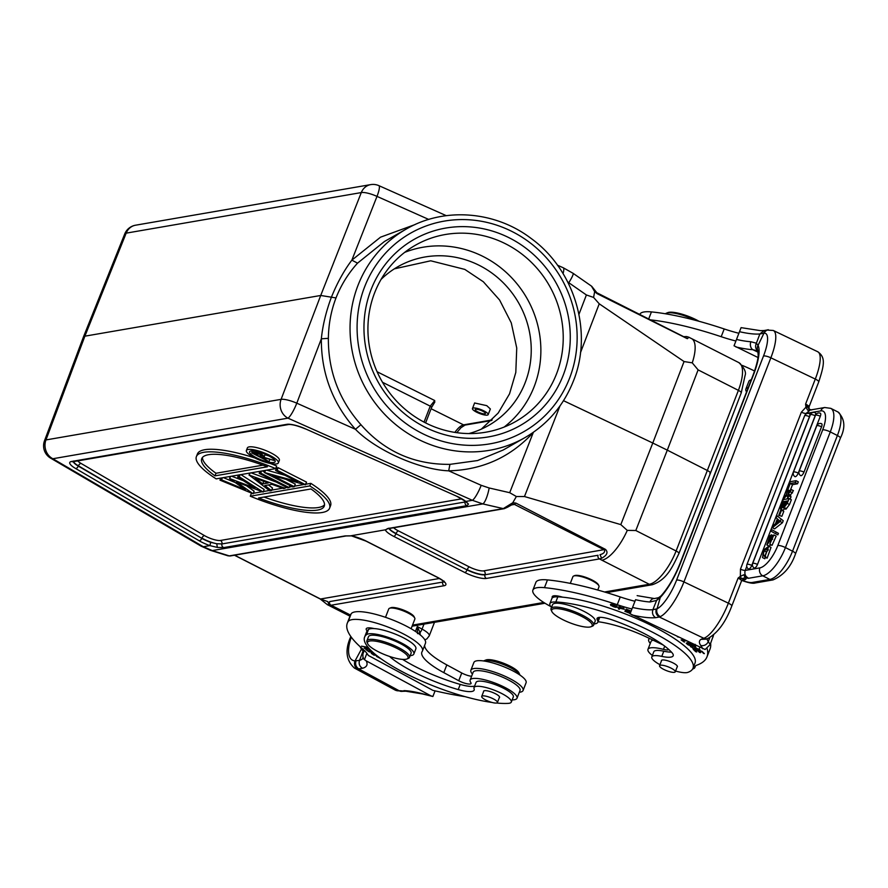 <?xml version="1.0" encoding="UTF-8"?>
<svg xmlns="http://www.w3.org/2000/svg" width="888" height="888" viewBox="0 0 888 888"><rect width="100%" height="100%" fill="white"/><g stroke="black" fill="none" stroke-linecap="round" stroke-linejoin="round"><path stroke-width="1.33" d="M481.363 429.126L498.19 413.042L509.546 393.839L515.806 372.416L516.738 348.007L511.277 322.877L499.589 300L483.35 281.774L464.824 269.408L430.724 260.795L394.361 268.842M377.078 371.739L434.732 400.544L434.321 402.197M490.365 408.968L486.757 405.65L474.614 402.986M709.845 473.448C711.077 473.049 710.322 472.105 707.592 470.618L667.299 450.138L635.808 530.513L627.272 530.38A34.277 12.576 116.9 0 1 601.886 560.195L599.478 558.918L486.391 578.432A16.994 4.174 -158.8 0 1 464.901 572.549L393.817 536.43A16.994 4.174 -158.8 0 1 385.359 529.825L388.944 528.149M692.252 362.848L698.112 369.885L667.299 450.138L652.78 443.023L684.06 361.549L692.252 362.848A34.277 12.576 116.9 0 0 691.53 338.572A34.277 12.576 116.9 0 0 691.064 338.372M627.272 530.38L620.812 524.608L524.475 496.536L516.361 496.514L512.776 502.752L515.873 503.074L605.472 549.383C608.358 552.292 607.081 555.255 601.631 558.263L599.478 558.918A2.853 2.564 -99.8 0 1 598.057 555.266L484.97 574.78L598.057 555.266M366.356 541.169A2.853 1.043 116.9 0 1 366.056 541.136L351.115 535.741A16.994 4.174 -158.8 0 1 366.356 541.169L437.429 577.289A16.994 4.174 -158.8 0 1 444.133 585.725L331.046 605.239L333.611 606.493A34.277 12.576 116.9 0 1 330.181 606.115A34.277 12.576 116.9 0 1 330.103 606.071A34.277 12.576 116.9 0 1 329.659 605.827M351.115 535.741L385.359 529.825M597.757 590.032L599.012 586.79A13.997 3.441 -158.8 0 0 598.9 585.814L598.412 584.792A13.142 3.23 -158.8 0 0 591.008 579.487A13.142 3.23 -158.8 0 0 574.902 575.524A13.142 3.23 -158.8 0 0 574.703 575.591L573.648 576.023A13.997 3.441 -158.8 0 0 572.904 576.667L570.296 583.394M444.133 585.725A2.853 2.564 -99.8 0 1 442.712 582.073L329.626 601.587A2.853 2.564 80.2 0 0 331.046 605.239L327.55 604.806L320.202 598.978L234.454 555.233M684.726 337.174L686.713 336.563L689.021 337.274L687.212 338.65L597.102 293.662L594.66 291.63L593.584 297.425L599.234 303.807L684.06 361.549M563.514 400.688L652.78 443.023L620.812 524.608M516.361 496.514L509.701 492.696L533.277 432.523C510.556 457.165 482.362 469.941 448.695 470.84C419.491 469.674 375.913 450.305 355.455 429.304C332.523 403.319 321.145 373.16 321.345 338.816C322.666 325.596 325.996 311.755 331.357 297.314C337.218 282.872 344.056 270.485 351.859 260.151L377 196.392A14.286 3.641 21.5 0 0 361.294 192.574L361.294 192.574A14.286 12.821 -99.8 0 1 370.673 184.626L135.542 225.208A14.286 12.821 80.2 0 0 126.174 233.144A14.286 3.463 -158.2 0 0 124.72 233.966L83.428 336.996L84.882 336.175L320.723 295.471L335.997 297.935C341.081 285.026 348.263 273.437 357.531 263.159L384.449 241.492L406.204 229.093A119.98 114.053 -119.7 0 0 358.608 283.827A119.98 114.053 -119.7 0 0 357.975 285.425A119.98 114.053 -119.7 0 0 390.975 420.479A119.98 114.053 -119.7 0 0 524.941 437.629C547.441 424.531 563.591 405.683 573.382 381.074C593.295 332.29 574.747 269.874 531.102 238.439C494.96 210.845 443.989 206.982 406.204 229.093M524.941 437.629L503.185 450.016L477.533 460.561L449.927 464.357C414.163 464.702 384.493 451.481 360.928 424.708C339.038 399.9 328.183 371.106 328.371 338.328C328.56 324.22 331.102 310.756 335.997 297.935M509.701 492.696L489.166 487.978A14.286 3.319 102.9 0 1 482.772 503.907L503.285 508.613L512.776 502.752L512.809 504.229L507.603 507.17L505.738 507.292M515.873 503.074L514.452 504.428L512.809 504.229M510.489 505.117L514.452 504.428L604.539 549.994C605.061 552.214 603.551 553.768 600.022 554.667L601.631 558.263M227.994 555.821L230.281 555.955A2.853 2.564 80.2 0 1 229.271 555.899L227.173 555.366M351.049 535.83L345.155 535.908L229.271 555.899L212.299 550.582A14.286 8.125 107.4 0 1 210.611 550.371L228.027 555.833M591.763 286.358L596.836 292.74L687.512 338.617M591.508 286.169L594.66 291.63M596.57 292.718L597.102 293.662L596.57 292.718M591.341 286.025L573.049 273.293A14.286 1.965 124.8 0 1 568.786 282.717L586.391 294.96L593.584 297.425M504.673 235.664A107.126 101.831 -119.7 0 1 563.192 375.28A107.126 101.831 -119.7 0 1 429.559 429.304A107.126 101.831 -119.7 0 1 371.04 289.688A107.126 101.831 -119.7 0 1 504.673 235.664M83.405 337.063L44.489 440.814A14.286 3.552 -159.4 0 1 45.965 439.926L281.096 399.345A14.286 12.821 -99.8 0 0 287.978 418.159L52.847 458.741A14.286 7.581 120.3 0 1 50.649 458.164L201.121 546.164A14.286 7.581 -59.7 0 0 203.319 546.742L209.89 545.609L217.371 547.43L223.765 547.585L466.944 505.627L468.487 504.095L465.812 501.443L472.383 500.31L482.772 503.907L212.299 550.582L203.319 546.742L52.847 458.741A14.286 12.821 80.2 0 1 45.965 439.926L84.882 336.175L126.174 233.144L361.294 192.574L320.723 295.471L281.096 399.345A14.286 3.374 20.9 0 1 296.792 403.174A14.286 2.72 114 0 1 287.978 418.159L472.383 500.31A14.286 2.72 -66 0 0 481.196 485.314L489.166 487.978M456.621 496.181L465.012 501.076A2.853 2.209 -50.9 0 0 465.812 501.443A16.994 4.174 -158.8 0 0 459.684 497.624A16.994 4.174 -158.8 0 0 456.876 496.292L305.528 428.882A16.994 4.174 -158.8 0 0 286.846 424.331L71.517 461.483A16.994 4.174 -158.8 0 0 75.68 468.542L199.178 540.77A16.994 4.174 -158.8 0 0 201.72 542.146A16.994 4.174 -158.8 0 0 209.89 545.609L210.711 542.368L216.739 543.745L217.371 547.43M465.012 501.076L468.487 504.095M465.845 501.787L465.101 501.975A2.853 2.564 80.2 0 0 465.212 501.243M461.671 498.834L220.457 540.459A2.853 2.564 -99.8 0 1 221.922 543.944L216.739 543.745A14.13 3.474 21.2 0 1 204.018 539.216A14.13 3.474 21.2 0 1 201.909 538.072A2.853 1.521 120.3 0 1 204.529 535.642L81.03 463.414A11.278 2.764 21.2 0 1 77.7 460.905M275.691 468.598A71.417 17.538 21.2 0 0 196.403 456.565A71.417 17.538 21.2 0 0 216.173 478.865L275.691 468.598L276.69 466.011A71.417 17.538 -158.8 0 0 270.44 463.503M254.867 457.964A71.417 17.538 -158.8 0 0 197.402 453.99L196.403 456.565M253.147 493.772L219.969 480.142L221.567 479.875L245.388 489.743L229.537 478.488L254.945 488.089L237.707 477.078L239.283 476.812L263.148 492.041L236.552 481.995L253.147 493.772L254.146 491.186L246.609 485.836M263.148 492.041L264.147 489.466L240.87 474.603M243.39 480.708L231.602 476.201M235.242 482.539L223.376 477.622M271.517 490.598L269.819 490.898L249.228 475.091L285.115 488.256L283.439 488.544L271.928 484.326L264.846 485.547L271.517 490.598L272.516 488.023L268.442 484.926M276.235 482.051L251.115 472.838M262.404 470.884L264.535 471.972M286.003 479.365L295.293 484.093L294.294 486.668L292.763 486.935L264.335 472.483L265.146 470.418M264.335 472.483L297.635 481.729L275.613 470.54L276.623 467.954L278.144 467.699L306.582 482.14L305.228 484.781L272.339 475.513L294.294 486.668M284.97 475.291L266.7 470.141M310.811 483.35L309.801 485.925A71.417 17.538 21.2 0 1 329.581 508.225L330.58 505.638A71.417 17.538 -158.8 0 0 310.811 483.35L305.772 484.215M304.184 484.493L294.494 486.158M292.074 486.58L289.333 487.057M286.913 487.468L285.314 487.745M282.551 488.222L271.706 490.098M269.308 490.509L263.348 491.541M262.093 491.752L253.346 493.262M252.148 493.473L251.293 493.617L250.294 496.203L309.801 485.925M278.344 462.903L279.354 460.317A17.138 4.207 -158.8 0 0 270.829 452.836A17.138 4.207 -158.8 0 0 247.386 447.918L246.387 450.505A17.138 4.207 21.2 0 1 269.83 455.411A17.138 4.207 21.2 0 1 278.344 462.903A17.138 4.207 21.2 0 1 254.912 457.986A17.138 4.207 21.2 0 1 246.387 450.505M267.388 466.799A65.701 16.139 -158.8 0 0 201.731 458.641A65.701 16.139 -158.8 0 0 214.996 475.846L267.388 466.799M262.959 465.157L215.995 473.26A65.701 16.139 21.2 0 1 202.453 457.431M215.995 473.26L214.996 475.846M219.969 480.142L220.779 478.066M221.567 479.875L222.366 477.8M229.537 478.488L230.347 476.423M229.748 478.454L230.547 476.379M237.707 477.078L238.517 475.013M239.283 476.812L240.093 474.736M249.228 475.091L250.039 473.026M249.04 475.124L249.839 473.049M285.115 488.256L285.67 486.835M268.254 482.972L255.111 478.155L262.715 483.927L268.254 482.972M262.715 483.927L263.78 481.34M259.174 473.382L260.706 473.115L289.133 487.556L287.601 487.823L259.174 473.382L259.973 471.306M260.706 473.115L261.505 471.04M289.133 487.556L289.932 485.492M264.657 472.427L265.468 470.363M275.613 470.54L277.145 470.274L278.144 467.699M277.145 470.274L305.583 484.726M329.581 508.225A71.417 17.538 21.2 0 1 250.294 496.203M258.586 497.99A65.701 16.139 -158.8 0 0 324.253 506.16A65.701 16.139 -158.8 0 0 310.989 488.955L258.586 497.99M324.52 504.784A65.701 16.139 21.2 0 1 264.014 497.058M256.399 457.731A13.709 3.363 -158.8 0 0 275.158 461.66A13.709 3.363 -158.8 0 0 268.331 455.666A13.709 3.363 -158.8 0 0 249.584 451.737A13.709 3.363 -158.8 0 0 256.399 457.731M252.192 451.848A13.709 3.363 21.2 0 1 251.215 450.893M268.875 455.944L264.968 454.745M251.77 452.936L255.711 452.403L261.671 454.245L264.291 456.499L263.081 457.054L273.926 460.395L262.115 457.22L268.354 461.36L251.77 452.936L252.581 450.838M255.711 452.403L256.133 451.304M261.671 454.245L262.138 453.024M273.926 460.395L274.237 459.607M269.131 461.227L269.774 459.573M254.246 453.657L259.773 456.465L262.471 455.788L260.883 454.379L254.246 453.657M259.773 456.465L260.639 454.256M563.059 273.604A14.286 2.72 -66 0 0 563.314 267.799L557.464 265.19M415.073 224.564L380.53 237.174L351.859 260.151L357.531 263.159M501.132 241.703A101.421 96.404 -119.7 0 1 562.892 329.359A101.421 96.404 -119.7 0 1 515.75 421.489A101.421 96.404 -119.7 0 1 430.025 425.019A101.421 96.404 -119.7 0 1 368.265 337.362A101.421 96.404 -119.7 0 1 415.395 245.232A101.421 96.404 -119.7 0 1 501.132 241.703M504.129 427.073A101.421 96.404 60.3 0 0 539.771 335.409A101.421 96.404 60.3 0 0 478.765 254.434A101.421 96.404 60.3 0 0 404.662 252.381M468.864 433.566A91.42 86.902 60.3 0 0 488.444 425.53A91.42 86.902 60.3 0 0 530.935 342.479A91.42 86.902 60.3 0 0 475.269 263.47A91.42 86.902 60.3 0 0 397.991 266.644A91.42 86.902 60.3 0 0 381.085 279.387M351.26 535.897L346.154 535.952A2.853 2.564 -99.8 0 1 345.155 535.908M234.621 555.2L320.49 599.012L327.85 601.642L329.115 605.294M387.412 528.615A2.853 2.564 80.2 0 0 388.411 528.66L504.295 508.658A2.853 2.564 -99.8 0 1 503.285 508.613L387.412 528.615L385.792 529.836M420.224 634.887L420.024 632.6L417.538 633.644L417.327 626.54L420.024 632.6A5.994 2.664 -61.6 0 0 422.055 629.104L423.987 624.131M356.033 660.872C355.045 664.313 355.944 666.988 358.719 668.886L362.526 668.275C359.551 666.444 358.552 663.802 359.518 660.35L355.045 660.916A5.994 5.273 -86.3 0 0 357.442 668.897L358.719 668.886L399.267 690.82A5.994 5.173 85.7 0 0 401.82 691.375L394.949 689.976A34.565 15.34 -61.6 0 0 399.267 690.82L400.199 690.742A5.994 5.173 -94.3 0 0 402.752 691.308L405.905 691.208M360.151 646.73A39.993 17.749 -61.6 0 0 361.494 649.05A5.994 5.273 -37 0 1 362.004 648.373M405.971 691.219L400.199 690.742M435.076 690.864L432.889 696.492L430.747 695.759L366.178 660.839L364.435 659.64L366.888 653.313M364.28 650.427L362.892 653.99L362.959 658.197L364.435 659.64M362.992 658.252A51.138 12.554 -158.8 0 1 359.518 660.35L363.048 651.115L363.847 651.537M432.889 696.492L422.466 693.95A5.994 2.542 -75.6 0 1 421.856 693.561A45.71 11.222 -158.8 0 0 403.885 690.642M348.151 621.533A39.993 9.824 21.2 0 1 353.657 619.447A39.993 9.824 21.2 0 1 397.413 631.002A39.993 9.824 21.2 0 1 422.466 650.96L425.474 643.212A39.993 9.824 -158.8 0 0 400.421 623.254A39.993 9.824 -158.8 0 0 356.654 611.699A39.993 9.824 -158.8 0 0 351.16 613.786L348.151 621.533A131.413 32.279 21.2 0 0 347.297 623.165A131.413 32.279 21.2 0 0 362.371 648.684A57.132 14.03 -158.8 0 1 368.276 655.411L432.856 690.342A171.406 42.102 21.2 0 0 465.068 696.658M517.016 698.223L520.024 690.476A25.142 6.172 -158.8 0 0 504.273 677.933A25.142 6.172 -158.8 0 0 476.767 670.673A25.142 6.172 -158.8 0 0 473.149 672.294L470.141 680.042A25.142 6.172 21.2 0 1 473.759 678.421A25.142 6.172 21.2 0 1 501.265 685.68A25.142 6.172 21.2 0 1 517.016 698.223A25.142 6.172 21.2 0 1 513.397 699.855A25.142 6.172 21.2 0 1 512.154 699.899M471.606 676.279A8.569 2.109 21.2 0 1 461.749 672.982L446.808 664.901A51.426 12.632 21.2 0 1 424.664 645.287M351.16 613.786A131.413 32.279 -158.8 0 0 350.294 615.417L347.297 623.165M422.466 650.96A39.993 9.824 21.2 0 1 422.211 651.459A51.426 12.632 -158.8 0 0 421.867 652.092A51.426 12.632 -158.8 0 0 443.811 672.649L458.741 680.719A8.569 2.109 -158.8 0 0 471.062 683.494A8.569 2.109 -158.8 0 0 470.829 682.617A25.142 6.172 21.2 0 1 470.141 680.042M377.389 656.043L376.468 656.376L381.263 658.94M373.892 653.168L371.295 653.346L373.837 655.089L376.568 655.4M372.605 652.014L370.107 650.216L369.208 650.083L371.695 651.881L369.353 651.537L365.801 649.483L369.053 651.836L373.06 652.425M369.808 649.261L365.923 648.562L368.842 648.196M368.109 647.33L361.538 646.153L368.387 647.685L364.158 648.229L370.163 649.639M474.603 686.113A22.855 5.617 21.2 0 1 460.228 684.415A65.135 15.995 21.2 0 1 411.954 664.823A65.135 15.995 21.2 0 1 402.608 659.384M413.864 654.012L415.862 648.851A25.708 6.316 -158.8 0 0 404.906 638.572A25.708 6.316 -158.8 0 0 382.839 630.036A25.708 6.316 -158.8 0 0 374.126 628.582A14.286 3.508 -158.8 0 0 368.276 627.872A14.286 3.508 -158.8 0 0 366.222 628.793A14.286 3.508 -158.8 0 0 367.155 630.902A83.983 20.624 -158.8 0 0 366.589 631.979L364.579 637.14A83.983 20.624 21.2 0 1 366.511 634.654A25.708 6.316 21.2 0 1 402.897 643.733A25.708 6.316 21.2 0 1 413.864 654.012A25.708 6.316 21.2 0 1 410.156 655.677M511.322 702.064L513.32 696.902A20.002 4.906 -158.8 0 0 504.784 688.91A20.002 4.906 -158.8 0 0 479.12 681.129A20.002 4.906 -158.8 0 0 476.035 682.439L474.026 687.601A20.002 4.906 21.2 0 1 502.786 694.072A20.002 4.906 21.2 0 1 511.322 702.064A20.002 4.906 21.2 0 1 508.225 703.374A83.983 20.624 21.2 0 1 496.614 703.007M380.641 658.496L377.999 656.521M371.295 653.346L371.517 652.769M376.035 654.967L372.227 653.501L374.536 653.723M365.923 648.562L366.156 647.974M389.765 656.521A17.138 4.207 -158.8 0 0 391.442 658.097A65.135 15.995 -158.8 0 0 409.945 669.985A65.135 15.995 -158.8 0 0 458.23 689.588A22.855 5.617 -158.8 0 0 474.159 690.098A22.855 5.617 -158.8 0 0 474.092 688.766A20.002 4.906 21.2 0 1 474.026 687.601M492.085 702.464A83.983 20.624 21.2 0 1 400.41 670.706A83.983 20.624 21.2 0 1 364.579 637.14M374.126 628.582A25.708 6.316 -158.8 0 0 368.509 629.492A83.983 20.624 -158.8 0 0 367.155 630.902M411.111 628.737L414.863 619.047A13.997 3.441 -158.8 0 0 414.752 618.07A13.997 3.441 -158.8 0 0 408.891 613.453A13.997 3.441 -158.8 0 0 390.776 608.025A13.997 3.441 -158.8 0 0 389.499 608.28A13.997 3.441 -158.8 0 0 388.755 608.924L385.503 617.315M414.752 618.07L414.097 616.705A12.854 3.152 -158.8 0 0 408.713 612.465A12.854 3.152 -158.8 0 0 392.074 607.481A12.854 3.152 -158.8 0 0 390.909 607.714L389.499 608.28M409.501 657.364L411.1 653.235A22.855 5.617 -158.8 0 0 401.354 644.1A22.855 5.617 -158.8 0 0 368.487 636.707L366.877 640.836A22.855 5.617 21.2 0 1 370.174 639.36A22.855 5.617 21.2 0 1 399.744 648.229A22.855 5.617 21.2 0 1 409.501 657.364A22.855 5.617 21.2 0 1 408.291 658.43L406.882 658.996A21.712 5.328 21.2 0 1 404.906 659.395A21.712 5.328 21.2 0 1 376.812 650.96A21.712 5.328 21.2 0 1 367.721 643.8A21.712 5.328 21.2 0 1 370.673 640.881A21.712 5.328 21.2 0 1 398.768 649.306A21.712 5.328 21.2 0 1 406.882 658.996M367.721 643.8L367.066 642.435A22.855 5.617 21.2 0 1 366.877 640.836M499.289 697.702A8.569 2.109 -158.8 0 0 499.567 697.402A8.569 2.109 -158.8 0 0 495.904 693.972A8.569 2.109 -158.8 0 0 484.815 690.642A8.569 2.109 -158.8 0 0 483.583 691.197A8.569 2.109 -158.8 0 0 483.583 691.608M481.807 696.27A8.425 2.065 21.2 0 1 490.642 697.657A8.425 2.065 21.2 0 1 497.424 702.508A8.425 2.065 21.2 0 1 497.347 702.663A8.425 2.065 21.2 0 1 488.5 701.265A8.425 2.065 21.2 0 1 481.718 696.414A8.425 2.065 21.2 0 1 481.807 696.27M472.449 674.092A27.994 6.871 21.2 0 1 470.884 670.229A27.994 6.871 21.2 0 1 474.914 668.42A27.994 6.871 21.2 0 1 505.55 676.512A27.994 6.871 21.2 0 1 523.088 690.476A27.994 6.871 21.2 0 1 519.325 692.274M523.088 690.476L526.085 682.739A27.994 6.871 -158.8 0 0 508.547 668.764A27.994 6.871 -158.8 0 0 477.922 660.672A27.994 6.871 -158.8 0 0 473.881 662.492L470.884 670.229M519.98 675.08A20.002 4.906 -158.8 0 0 519.88 674.836A20.002 4.906 -158.8 0 0 504.695 665.023A20.002 4.906 -158.8 0 0 483.805 660.839A20.002 4.906 -158.8 0 0 483.549 660.95M519.88 674.836L518.892 672.782A18.282 4.495 -158.8 0 0 505.006 663.813A18.282 4.495 -158.8 0 0 485.914 659.995L483.805 660.839M351.304 637.184A28.571 12.676 118.4 0 0 355.045 660.916L361.494 649.05L363.048 651.115L363.78 649.949M695.604 320.368A22.855 5.617 -158.8 0 0 694.76 319.958A22.855 5.617 -158.8 0 0 666.755 313.064A22.855 5.617 -158.8 0 0 666.411 313.187A22.855 5.617 -158.8 0 0 665.478 313.786M699.056 321.301A21.712 5.328 -158.8 0 0 694.749 319.058A21.712 5.328 -158.8 0 0 668.142 312.498A21.712 5.328 -158.8 0 0 667.809 312.62L666.411 313.187M754.578 370.995L751.448 369.497A51.426 12.632 -158.8 0 0 742.19 365.368M650.771 319.902A131.413 32.279 21.2 0 1 721.2 336.707A57.132 14.03 -158.8 0 0 735.897 341.014M734.043 345.798L741.08 327.639L734.043 345.798L757.986 357.498M741.091 327.639L760.428 330.647L764.124 330.547L759.873 333.966L756.365 343.212L750.871 341.736A5.994 4.584 -86.2 0 0 752.846 349.706L758.474 351.16C755.588 349.35 754.878 346.697 756.365 343.212L758.052 345.354A5.994 5.606 153.3 0 0 757.853 350.471M809.234 409.313L805.583 404.107L805.949 407.192L801.353 412.187L740.459 569.164L740.359 576.301L738.083 578.121L741.413 578.676L740.359 576.301L743.878 574.758L745.11 577.833L741.413 578.676M783.227 520.723L776.967 515.728L776.168 517.793L777.366 518.847L775.457 523.787L773.171 525.529L772.316 527.727L780.186 521.534L782.461 522.699L783.227 520.723L776.967 515.728M772.316 527.727L774.591 528.882L782.461 522.699M821.567 426.762A3.719 0.91 -158.8 0 0 816.982 425.63A3.719 0.91 -158.8 0 0 816.738 425.818L799.156 471.151A3.719 3.719 0 0 0 800.665 475.646A3.707 1.354 116.9 0 0 801.076 475.713A3.707 1.354 116.9 0 0 801.931 475.247A3.707 1.354 -63.1 0 0 803.984 472.094L821.567 426.762A3.707 1.354 -63.1 0 0 821.755 426.24A3.707 1.354 -63.1 0 0 821.933 425.574A3.707 1.354 -63.1 0 0 821.999 425.13A3.707 1.354 -63.1 0 0 822.022 424.597A3.707 1.354 -63.1 0 0 821.833 423.909A3.707 1.354 -63.1 0 0 821.678 423.765M820.312 416.261A3.719 0.91 -158.8 0 0 815.728 415.118A3.719 0.91 -158.8 0 0 815.473 415.318L793.439 472.127A3.719 3.719 0 0 0 794.949 476.634A3.707 1.354 116.9 0 0 795.359 476.701A3.707 1.354 116.9 0 0 796.214 476.234A3.707 1.354 -63.1 0 0 798.268 473.082L820.312 416.261A3.707 1.354 -63.1 0 0 820.49 415.739A3.707 1.354 -63.1 0 0 820.667 415.073A3.707 1.354 -63.1 0 0 820.745 414.629A3.707 1.354 -63.1 0 0 820.767 414.097A3.707 1.354 -63.1 0 0 820.568 413.408A3.707 1.354 -63.1 0 0 820.423 413.264M815.184 415.717A3.719 0.91 -158.8 0 0 810.344 414.774L752.669 563.48A3.719 3.719 0 0 0 754.178 567.987A3.707 1.354 116.9 0 0 754.589 568.054A3.707 1.354 116.9 0 0 755.444 567.587A3.707 1.354 -63.1 0 0 757.497 564.424L815.184 415.717A3.707 1.354 -63.1 0 0 815.373 415.196A3.707 1.354 -63.1 0 0 815.539 414.53A3.707 1.354 -63.1 0 0 815.617 414.086A3.707 1.354 -63.1 0 0 815.639 413.553A3.707 1.354 -63.1 0 0 815.45 412.865A3.707 1.354 -63.1 0 0 815.295 412.72M751.781 565.412A3.719 0.91 21.2 0 0 746.952 564.468A3.719 3.719 0 0 0 748.462 568.975A3.707 1.354 116.9 0 0 748.873 569.042A3.707 1.354 116.9 0 0 749.727 568.575A3.707 1.354 -63.1 0 0 751.781 565.412L809.468 416.705A3.707 1.354 -63.1 0 0 809.734 413.852A3.707 1.354 116.9 0 0 809.501 413.664A3.719 3.719 0 0 0 804.628 415.751A3.719 0.91 -158.8 0 1 809.468 416.705M789.954 490.753L787.057 489.71L790.043 490.664M790.276 490.42L792.518 484.648L790.242 483.494L795.282 482.628L797.557 483.782L792.518 484.648M797.557 483.782L798.312 481.84L796.037 480.686L790.165 481.696L787.057 489.71M784.393 499.411L783.471 498.945L787.079 495.127L787.856 497.979L790.131 499.134L790.986 496.936L790.42 495.071L793.428 490.642L791.153 489.488L787.867 492.973L786.957 489.987L789.321 491.43M787.834 497.891L786.79 499.001M778.432 533.333L771.517 529.559L770.917 531.102L775.557 533.71L777.833 534.865L778.432 533.333L771.517 529.559M769.763 544.189L772.038 545.343L776.168 536.086L773.892 534.931L769.763 544.189L773.026 536.807M772.971 536.763L766.844 544.943L769.119 546.098L771.039 544.844M785.603 508.025L782.972 510.3L780.552 509.024L783.216 499.622L789.088 498.601L787.234 503.363L783.649 508.08L783.327 506.87L780.552 509.024M783.649 508.08L785.924 509.235L789.51 504.517L791.352 499.766L789.088 498.601M765.789 556.787L765.156 555.721L766.444 551.936L768.375 549.772M764.846 557.02L767.11 558.175L771.017 547.419L768.742 546.264L764.846 557.02L767.909 548.262L764.168 550.782L762.537 557.609L763.891 549.816L768.742 546.264M764.79 558.763L762.515 557.597L764.812 558.774L765.5 557.364M781.862 516.317L778.732 515.306L781.862 516.317L783.782 511.355L781.518 510.2L780.652 510.345L778.732 515.306M745.11 577.833L748.473 578.288C745.343 576.456 744.255 573.826 745.221 570.407L759.884 567.876A22.855 8.381 116.9 0 0 777.833 545.498A5.994 1.476 21.2 0 1 784.959 547.352A5.994 1.476 21.2 0 1 785.425 547.574L792.529 551.193L837.395 435.52A28.849 10.589 -63.1 0 0 837.917 411.965L830.802 408.358A28.849 10.589 116.9 0 1 833.765 414.097A28.849 10.589 116.9 0 1 830.291 431.912L785.425 547.574A28.849 10.589 116.9 0 1 762.759 575.824A5.994 5.383 -99.8 0 1 759.884 567.876M772.982 579.92C783.571 575.413 791.086 566.699 795.515 553.812A5.994 1.476 21.2 0 0 792.529 551.193A28.849 10.589 -63.1 0 1 769.863 579.431L752.125 582.495A5.994 5.383 80.2 0 0 755.255 582.983L772.982 579.92A5.994 5.383 -99.8 0 1 769.863 579.431L762.759 575.824L748.473 578.288L743.878 574.758M744.388 575.258L745.409 577.833A9.424 2.32 -158.8 0 1 745.265 579.587L742.368 580.486A10.856 2.664 21.2 0 0 752.125 582.495M808.036 406.915L805.949 407.192L807.692 410.212L810.811 409.912M801.353 412.187A3.996 0.977 21.2 0 0 806.115 413.42L810.222 410.012L824.73 407.514A5.994 5.383 -99.8 0 0 820.767 410.9L806.115 413.42L805.827 414.152M808.446 410.101L810.5 410.012M807.692 410.212L810.222 409.979M811.676 409.99L809.157 409.224L809.012 406.948A5.994 1.476 21.2 0 0 805.583 404.107L815.295 379.065L770.862 357.809L683.938 581.918L728.371 603.174A5.994 1.476 21.2 0 1 731.801 606.005C725.607 622.399 717.548 633.255 707.647 638.572A5.994 5.55 -107.2 0 1 703.773 638.261L659.307 617.005L660.317 616.627A5.994 5.428 65 0 1 657.065 608.802L652.891 609.712C651.892 613.153 652.813 615.806 655.644 617.682L659.307 617.005C656.343 615.14 655.333 612.498 656.299 609.057M731.801 606.005L741.513 580.963A5.994 1.476 -158.8 0 0 741.114 580.075A5.994 1.476 -158.8 0 0 738.083 578.121L728.371 603.174A34.565 9.934 -64.4 0 1 703.773 638.261L703.107 638.472A5.994 5.55 72.8 0 0 706.981 638.783L707.647 638.572M703.107 638.472L700.976 639.36L706.004 639.182M739.515 331.701A51.138 12.554 21.2 0 0 759.873 333.966L763.958 333.2A28.571 8.203 115.6 0 1 763.514 355.999L676.589 580.108A28.571 8.203 115.6 0 1 657.065 608.802L660.261 597.491L656.587 600.455L649.927 601.986A5.994 4.584 -86.2 0 1 654.334 598.545M635.564 599.7L630.091 613.797L635.564 599.7A51.138 12.554 21.2 0 0 649.927 601.986M637.14 595.637L654.4 598.556L658.563 597.691L656.587 600.455L652.891 609.712A51.138 12.554 -158.8 0 1 632.556 607.448M713.575 635.042L710.145 644.61L705.116 649.517L630.091 613.797M707.07 648.518A171.406 42.102 21.2 0 1 707.003 656.831A171.406 42.102 21.2 0 1 696.78 665.19A28.571 7.015 -158.8 0 0 695.071 666.588A28.571 7.015 -158.8 0 0 694.96 667.088A25.142 6.172 21.2 0 1 694.86 667.532A25.142 6.172 21.2 0 1 693.14 668.831A25.142 6.172 21.2 0 1 692.651 668.964M652.38 655.444A25.142 6.172 21.2 0 1 647.874 649.794A25.142 6.172 21.2 0 1 647.974 649.35A25.142 6.172 21.2 0 1 649.694 648.051A25.142 6.172 21.2 0 1 663.48 649.372A8.569 2.109 -158.8 0 0 668.731 649.45M663.125 644.966L647.496 637.495A51.426 12.632 -158.8 0 0 598.024 621.722M550.726 606.504A39.993 9.824 21.2 0 1 532.889 590.109A39.993 9.824 21.2 0 1 535.619 588.045A39.993 9.824 21.2 0 1 544.466 587.656A131.413 32.279 21.2 0 1 617.249 604.706A57.132 14.03 -158.8 0 0 631.945 609.013M616.949 606.26L610.422 604.384L610.855 605.516L617.393 607.403L616.949 606.26M631.135 611.099L626.207 609.135L624.897 611.333L630.214 613.464M630.325 613.186L626.018 611.466L626.462 610.711L630.502 612.332L626.617 610.456L627.017 609.779L631.024 611.377M695.337 645.709L694.993 646.608C695.759 645.154 693.051 643.922 686.901 642.912C686.147 644.355 688.844 645.587 694.993 646.608L695.659 646.331M686.901 642.912L686.224 643.19M685.203 640.403L681.14 639.871L684.382 642.146L682.706 640.47L686.324 640.936M695.637 647.396L695.16 648.64L692.751 648.162L691.663 647.097L692.773 647.041L692.174 646.597L690.476 646.664L696.403 649.195L695.815 647.918L698.956 649.405L697.99 649.45L698.579 649.905L700.055 649.827L694.605 647.507L695.16 648.762L695.759 647.219M693.173 649.239L695.726 651.703L696.758 651.947L694.66 649.916L697.635 650.604L699.522 652.436L700.554 652.669L698.656 650.849L701.342 651.47L704.384 653.657L701.92 651.27L693.173 649.239M677.289 636.618L678.299 637.107M671.45 652.092A22.855 5.617 21.2 0 1 663.791 651.215A20.002 4.906 -158.8 0 0 653.801 651.759L651.803 656.92A20.002 4.906 21.2 0 1 661.782 656.376A22.855 5.617 -158.8 0 0 673.193 655.755A22.855 5.617 -158.8 0 0 671.994 652.691A65.135 15.995 -158.8 0 0 638.217 630.591A65.135 15.995 -158.8 0 0 612.409 619.968A17.138 4.207 -158.8 0 0 597.036 618.47A17.138 4.207 -158.8 0 0 597.346 619.99A25.708 6.316 21.2 0 1 597.813 622.266A25.708 6.316 21.2 0 1 594.105 623.931M693.006 668.231L695.004 663.07A83.983 20.624 -158.8 0 0 647.03 623.332A83.983 20.624 -158.8 0 0 562.637 597.169A14.286 3.508 -158.8 0 0 553.18 595.959A14.286 3.508 -158.8 0 0 552.203 596.703A14.286 3.508 -158.8 0 0 552.38 597.824A25.708 6.316 -158.8 0 0 551.87 598.512L549.872 603.674A25.708 6.316 21.2 0 1 555.821 601.986A83.983 20.624 21.2 0 1 645.032 628.493A83.983 20.624 21.2 0 1 693.006 668.231A83.983 20.624 21.2 0 1 687.867 672.371A20.002 4.906 21.2 0 1 675.568 671.051M618.392 608.857L619.358 609.224L619.602 608.213L624.408 609.257L618.98 606.382L618.392 608.857L619.191 606.46M707.003 656.831L710.012 649.084A171.406 42.102 -158.8 0 0 710.622 643.389M634.942 601.265A57.132 14.03 21.2 0 1 620.257 596.958A131.413 32.279 -158.8 0 0 547.474 579.908A39.993 9.824 -158.8 0 0 538.616 580.297A39.993 9.824 -158.8 0 0 535.886 582.361L532.889 590.109M653.146 640.193A25.142 6.172 -158.8 0 0 652.702 640.315A25.142 6.172 -158.8 0 0 650.982 641.602L647.974 649.35M598.9 585.814A13.997 3.441 -158.8 0 0 591.02 580.164A13.997 3.441 -158.8 0 0 573.859 575.946A13.997 3.441 -158.8 0 0 573.648 576.023M562.637 597.169A83.983 20.624 -158.8 0 0 557.819 596.825A25.708 6.316 -158.8 0 0 552.38 597.824M659.951 664.701A20.002 4.906 21.2 0 1 651.803 656.92M551.492 607.403A25.708 6.316 21.2 0 1 549.872 603.674M677.133 667.01A8.569 2.109 -158.8 0 0 677.4 666.71A8.569 2.109 -158.8 0 0 672.505 662.648A8.569 2.109 -158.8 0 0 662.004 660.062A8.569 2.109 -158.8 0 0 661.427 660.505A8.569 2.109 -158.8 0 0 661.416 660.916M593.65 625.108L595.149 621.234A22.855 5.617 -158.8 0 0 582.095 610.422A22.855 5.617 -158.8 0 0 552.536 604.706L551.037 608.58A22.855 5.617 21.2 0 1 552.591 607.392A22.855 5.617 21.2 0 1 580.597 614.296A22.855 5.617 21.2 0 1 593.65 625.108A22.855 5.617 21.2 0 1 592.44 626.162L591.031 626.728A21.712 5.328 21.2 0 1 590.698 626.85A21.712 5.328 21.2 0 1 564.102 620.29A21.712 5.328 21.2 0 1 551.87 611.543A21.712 5.328 21.2 0 1 553.18 608.902A21.712 5.328 21.2 0 1 579.786 615.451A21.712 5.328 21.2 0 1 591.031 626.728M659.518 665.911A8.425 2.065 21.2 0 1 659.551 665.723A8.425 2.065 21.2 0 1 667.798 666.699A8.425 2.065 21.2 0 1 675.302 671.628A8.425 2.065 21.2 0 1 675.269 671.816A8.425 2.065 21.2 0 1 667.021 670.84A8.425 2.065 21.2 0 1 659.518 665.911M551.87 611.543L551.215 610.167A22.855 5.617 21.2 0 1 551.037 608.58M650.294 643.4A27.994 6.871 21.2 0 1 648.717 639.538A27.994 6.871 21.2 0 1 649.65 638.516M611.654 604.162L610.855 605.516M615.773 607.359C612.132 606.46 610.9 605.483 612.076 604.417C615.639 605.283 616.871 606.26 615.773 607.359L616.994 605.483M612.021 603.196L611.421 604.739L612.221 604.029M626.506 610.189L625.763 609.89M626.018 611.466L626.917 609.412M689.699 645.232L687.312 643.6L692.252 644.311L694.56 645.909L689.699 645.232M703.363 653.424L703.574 652.869M619.757 607.592L618.991 607.303M619.891 607.037L622.666 608.114C624.22 609.335 623.221 609.268 619.68 607.925L619.99 606.759M622.777 607.836L623.409 608.89L624.009 607.337M660.261 597.491L661.061 595.87C668.165 587.967 674.514 577.111 680.086 563.303A5.994 1.476 21.2 0 1 680.497 562.992A39.993 11.489 -64.4 0 1 660.261 597.491M768.331 329.737A5.994 5.65 82.7 0 0 763.958 333.2L758.052 345.354A39.993 11.489 -64.4 0 1 753.401 375.036L680.497 562.992M780.186 521.534L780.952 519.569M779.609 520.712A16.539 6.072 116.9 0 1 779.486 520.646A16.539 6.072 116.9 0 1 778.987 520.312L777.91 519.314L776.467 523.032L779.486 520.646M787.889 489.566L790.242 483.494M795.282 482.628L796.037 480.686M786.957 489.987L786.091 492.196L786.79 494.194L784.348 496.703L783.471 498.945M790.986 496.936L788.711 495.781L787.856 497.979M792.54 492.918L790.265 491.763L788.144 493.917L790.575 495.56M788.3 494.405L788.711 495.781M788.144 493.917L790.42 495.071M790.265 491.763L791.153 489.488M775.557 533.71L776.156 532.167M766.844 544.943L770.007 535.708L771.417 534.798L767.72 543.079L771.55 536.929L773.892 534.931M770.784 536.618L771.505 536.985M772.66 535.431L771.417 534.798M784.604 502.397L783.183 501.676L781.673 507.104M782.317 506.959L781.462 506.526L782.683 506.615L785.003 501.365L783.183 501.676M787.057 501.842L785.825 501.221L787.412 500.943C785.325 506.193 784.282 507.692 784.282 505.439L784.437 506.204M785.825 501.221L784.282 505.439L785.214 505.905M781.662 505.661L782.905 506.304M763.38 555.577L765.023 556.399M779.586 515.151L781.518 510.2M738.894 333.278A57.132 14.03 21.2 0 1 724.197 328.96A131.413 32.279 -158.8 0 0 651.426 311.91A39.993 9.824 -158.8 0 0 642.568 312.299A39.993 9.824 -158.8 0 0 639.837 314.363L639.837 314.363M751.27 379.775A27.994 6.871 -158.8 0 0 750.771 379.909A27.994 6.871 -158.8 0 0 748.862 381.352L745.865 389.099A27.994 6.871 21.2 0 1 747.774 387.656A27.994 6.871 21.2 0 1 748.273 387.523M746.575 391.897A27.994 6.871 21.2 0 1 745.865 389.099M476.057 411.888A8.425 2.065 21.2 0 1 472.46 408.524A8.425 2.065 21.2 0 1 484.582 411.255A8.425 2.065 21.2 0 1 488.178 414.618A8.425 2.065 21.2 0 1 476.057 411.888M483.072 411.366A5.428 1.332 -158.8 0 0 475.258 409.612A5.428 1.332 -158.8 0 0 477.578 411.777A5.428 1.332 -158.8 0 0 485.381 413.531A5.428 1.332 -158.8 0 0 483.072 411.366M431.113 408.735L463.558 424.864L492.152 419.924M454.889 432.401A17.571 6.449 116.9 0 1 463.558 424.864A2.853 2.564 80.2 0 0 465.023 425.086L460.905 427.761L456.787 432.678M424.042 422.111L430.236 406.138L382.506 382.284M431.346 407.548A2.853 0.699 -158.8 0 0 431.635 407.381A2.853 0.699 -158.8 0 0 430.236 406.138L434.732 400.544M606.615 592.607L652.247 584.737A5.717 5.128 -99.8 0 1 649.272 584.271A34.277 12.576 -63.1 0 0 676.101 550.993L738.405 390.365A34.277 12.576 -63.1 0 0 738.916 362.648C744.355 367.954 746.408 372.261 745.054 375.58L741.236 392.885A5.717 1.454 -159 0 0 738.405 390.365L698.112 369.885M412.498 625.13L543.778 602.475M604.539 591.985L649.272 584.271L601.886 560.195M635.808 530.513L676.101 550.993A5.717 1.354 21.4 0 1 678.954 553.457L710.433 473.115M333.611 606.493L350.449 615.051M599.234 303.807L580.452 352.736M559.973 405.96L524.475 496.536M449.927 464.357L448.695 470.84L481.196 485.314M605.472 549.383L483.649 570.862A11.278 2.764 21.2 0 1 469.397 566.955L398.312 530.835A11.278 2.764 21.2 0 1 393.628 527.761M464.901 572.549A2.853 1.043 -63.1 0 0 467.088 569.885A14.141 3.474 -158.8 0 0 484.97 574.78A2.853 2.564 80.2 0 0 486.391 578.432M389.077 528.549A14.141 3.474 -158.8 0 0 396.015 533.766L467.088 569.885L396.015 533.766A2.853 1.043 116.9 0 1 393.817 536.43M686.657 338.284L687.212 338.65L686.657 338.284M683.816 336.719A2.853 2.564 -99.8 0 1 684.093 336.641L686.713 336.563M567.743 282.007L568.786 282.717M586.391 294.96L578.954 314.341M364.635 286.835A114.275 108.625 -119.7 0 1 507.17 229.204A114.275 108.625 -119.7 0 1 569.596 378.133A114.275 108.625 -119.7 0 1 427.061 435.753A114.275 108.625 -119.7 0 1 364.635 286.835M360.928 424.708L355.455 429.304L296.792 403.174L321.345 338.816L328.371 338.328M305.528 428.882L456.876 496.292M466.944 505.627A2.853 2.564 -99.8 0 1 465.101 501.975L221.922 543.944A2.853 2.564 80.2 0 0 223.765 547.585M199.178 540.77A2.853 1.521 -59.7 0 0 201.798 538.339A14.141 3.474 -158.8 0 0 203.907 539.493A14.141 3.474 -158.8 0 0 210.711 542.368M73.349 461.66A14.141 3.474 -158.8 0 0 78.299 466.111L201.798 538.339L78.41 465.845A14.13 3.474 21.2 0 1 73.538 461.627M81.03 463.414A2.853 1.521 -59.7 0 0 78.41 465.845L78.299 466.111A2.853 1.521 120.3 0 1 75.68 468.542M71.517 461.483A2.853 2.564 80.2 0 0 73.005 461.716L73.404 461.05M305.361 428.904C297.336 425.63 291.664 424.187 288.334 424.564A2.853 2.564 -99.8 0 1 286.846 424.331M220.457 540.459A11.278 2.764 21.2 0 1 206.205 536.552A11.278 2.764 21.2 0 1 204.529 535.642M253.513 452.625L254.157 450.971M261.394 456.21L261.871 454.967M370.673 184.626A14.286 14.286 0 0 1 378.91 185.659A14.286 2.72 114 0 1 377 196.392L428.726 219.436M436.94 577.034A2.853 1.043 -63.1 0 0 437.14 577.255L366.056 541.136A2.853 1.043 116.9 0 1 365.856 540.925M444.189 581.185L444.167 582.173C443.112 581.462 445.776 582.184 437.14 577.255A2.853 1.043 -63.1 0 0 437.429 577.289M329.626 601.587L442.712 582.073A14.141 3.474 -158.8 0 0 443.789 581.684M320.49 599.012L439.416 578.488M443.656 581.54A14.13 3.474 21.2 0 1 442.801 581.795A2.853 2.564 80.2 0 0 442.957 580.896M483.649 570.862A2.853 2.564 -99.8 0 1 485.059 574.503A14.13 3.474 21.2 0 1 467.199 569.619A2.853 1.043 116.9 0 1 469.397 566.955M398.312 530.835A2.853 1.043 -63.1 0 0 396.126 533.499A14.13 3.474 21.2 0 1 389.31 528.504M415.44 631.401L417.327 626.54L422.055 629.104A16.85 4.14 21.2 0 1 429.248 635.841L434.487 622.322M357.442 668.897A34.565 15.34 118.4 0 1 354.412 668.054L394.949 689.976M350.816 636.574A5.994 1.476 21.2 0 1 350.838 636.53L350.816 636.574C344.788 649.883 345.987 660.383 354.412 668.054M430.747 695.759A171.406 42.102 21.2 0 1 421.856 693.561M362.526 668.275A57.132 14.03 -158.8 0 0 366.178 660.839M446.808 664.901L443.811 672.649M458.741 680.719L461.749 672.982M460.228 684.415L458.23 689.588M391.442 658.097L391.797 657.164M368.509 629.492L366.511 634.654M736.507 339.449A51.138 12.554 -158.8 0 0 750.871 341.736M735.952 346.964A57.132 14.03 -158.8 0 0 752.846 349.706L758.219 352.281M795.515 553.812L840.381 438.139A5.994 1.476 -158.8 0 0 837.395 435.52L830.291 431.912A5.994 1.476 -158.8 0 0 829.847 431.69A5.994 1.476 -158.8 0 0 822.699 429.836L777.833 545.498M746.753 566.455L745.221 570.407A3.996 0.977 -158.8 0 1 740.459 569.164M820.767 410.9A22.855 8.381 116.9 0 1 825.452 415.717A22.855 8.381 116.9 0 1 822.699 429.836M745.265 579.587A3.43 3.175 72.8 0 0 743.056 579.42L741.513 580.963M676.589 580.108A5.994 1.476 21.2 0 1 683.938 581.918A34.565 9.934 115.6 0 1 660.317 616.627M632.001 614.962A57.132 14.03 -158.8 0 0 655.644 617.682M700.976 639.36A45.71 11.222 -158.8 0 0 700.71 645.432A171.406 42.102 21.2 0 1 702.785 648.817M700.71 645.432A5.994 5.472 -34.3 0 0 708.258 641.591A177.411 43.568 21.2 0 1 710.145 644.61M707.114 638.738A39.705 9.757 -158.8 0 0 708.258 641.591L709.767 637.695M713.153 636.874A177.411 43.568 -158.8 0 0 712.565 635.875M617.249 604.706L620.257 596.958M544.466 587.656L547.474 579.908M663.48 649.372L664.724 646.153M694.96 667.088L695.326 666.133M559.44 596.336L559.229 596.903M555.821 601.986L557.819 596.825M663.791 651.215L661.782 656.376M598.29 617.571L597.346 619.99M753.401 375.036A5.994 1.476 -158.8 0 0 752.991 375.346C758.052 361.616 758.108 356.399 758.174 355.755L757.875 350.527M764.002 330.558L766.821 330.047L763.225 333.377M809.012 406.948L818.725 381.907A5.994 1.476 -158.8 0 0 815.295 379.065A34.565 9.934 -64.4 0 0 817.726 351.737L773.293 330.48A34.565 9.934 115.6 0 1 770.862 357.809A5.994 1.476 -158.8 0 0 763.514 355.999M799.156 471.151A3.719 0.91 21.2 0 1 799.4 470.951A3.719 0.91 21.2 0 1 803.984 472.094M793.439 472.127A3.719 0.91 21.2 0 1 793.683 471.939A3.719 0.91 21.2 0 1 798.268 473.082M752.669 563.48A3.719 0.91 21.2 0 1 757.497 564.424M772.649 539.26L771.472 538.661M787.234 503.363L789.51 504.517M784.814 503.829L786.024 504.44M765.156 555.721L762.881 554.567M764.168 550.782L766.444 551.936M721.2 336.707L724.197 328.96M648.728 318.87L651.426 311.91M434.865 401.942L431.635 407.381L425.607 422.921M465.023 425.086L491.586 420.501M412.099 626.184L545.01 603.241M710.444 473.104L741.236 392.885M678.954 553.457C672.249 567.51 666.677 579.897 652.247 584.737M350.005 616.183L330.103 606.071M330.192 606.082L327.605 604.806M738.916 362.648L691.53 338.572M691.519 338.606L688.977 337.285M288.334 424.564L73.005 461.716M264.291 456.499L265.301 453.912M210.611 550.371L201.121 546.164M44.489 440.814A14.286 14.286 0 0 0 50.649 458.164M135.542 225.208A14.286 14.286 0 0 0 124.72 233.966M378.91 185.659L446.298 215.673M573.049 273.293L563.314 267.799M230.281 555.955L346.154 535.952M504.295 508.658L507.603 507.17M424.875 639.893L426.884 638.872L429.248 635.841M362.959 658.197L363.325 657.62M497.424 702.508L499.567 696.991M481.718 696.414L483.86 690.897M405.849 691.208L422.466 693.95M402.752 691.308L401.82 691.375M830.802 408.358L824.73 407.514M706.992 638.772L706.049 639.149M694.86 667.532L695.459 665.978M597.813 622.266L599.722 617.349M659.551 665.723L661.693 660.206M675.269 671.816L677.411 666.3M649.195 638.306L648.717 639.538M687.923 642.057L687.312 643.6M695.16 644.355L694.56 645.909M692.263 645.554L691.663 647.097M699.555 647.851L698.956 649.405M658.663 597.635L661.061 595.87M680.086 563.303L752.991 375.346M766.821 330.047L773.293 330.48M818.725 381.907C824.275 364.757 825.829 357.398 817.726 351.737M755.255 582.983C753.091 583.782 748.495 582.905 741.48 580.33M840.381 438.139C845.687 427.439 844.865 418.714 837.917 411.965M821.511 423.687A3.719 3.719 0 0 0 816.738 425.818M820.246 413.186A3.719 3.719 0 0 0 815.473 415.318M815.117 412.631A3.719 3.719 0 0 0 810.344 414.774M746.952 564.468L804.628 415.751M474.636 402.93L472.46 408.524M490.354 409.024L488.178 414.618"/></g></svg>
